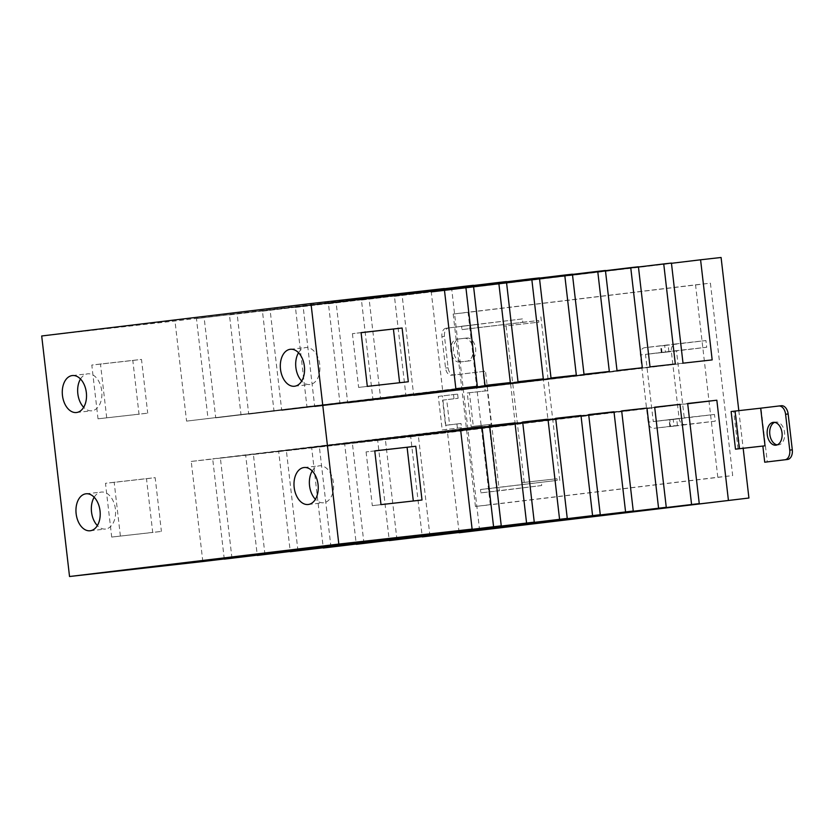 <?xml version="1.0" encoding="UTF-8"?>
<svg xmlns="http://www.w3.org/2000/svg" width="834" height="834" viewBox="0 0 834 834"><rect width="100%" height="100%" fill="white"/><g stroke="black" fill="none" stroke-linecap="round" stroke-linejoin="round"><path stroke-width="0.63" stroke-dasharray="4.17 3.13" d="M777.184 444.866A11.499 7.433 -96.4 0 0 778.476 444.897A11.499 7.433 -96.4 0 0 784.586 432.585A11.499 7.433 -96.4 0 0 775.912 422.046A11.499 7.433 -96.4 0 0 774.65 422.358M94.179 497.262A18.598 12.03 83.6 0 1 101.383 492.07A18.598 12.03 83.6 0 1 115.405 509.115A18.598 12.03 83.6 0 1 105.532 529.037A18.598 12.03 83.6 0 1 97.359 525.576M80.502 379.011A18.598 12.03 83.6 0 1 87.706 373.82A18.598 12.03 83.6 0 1 101.727 390.865A18.598 12.03 83.6 0 1 91.855 410.787A18.598 12.03 83.6 0 1 83.681 407.326M312.218 470.991A18.598 12.03 83.6 0 1 319.422 465.799A18.598 12.03 83.6 0 1 333.444 482.844A18.598 12.03 83.6 0 1 323.571 502.766A18.598 12.03 83.6 0 1 315.398 499.305M298.541 352.74A18.598 12.03 83.6 0 1 305.744 347.549A18.598 12.03 83.6 0 1 319.756 364.594A18.598 12.03 83.6 0 1 309.894 384.516A18.598 12.03 83.6 0 1 301.72 381.055M670.599 426.528L674.008 426.153L673.226 419.429L669.108 419.888L676.676 418.96L653.272 421.587L645.495 354.398L668.91 351.771L661.331 352.699L665.449 352.24L664.677 345.526L660.559 345.985L668.128 345.047L644.724 347.674A6.766 5.16 83.1 0 0 644.692 347.684A6.766 5.16 83.1 0 0 640.376 354.971L648.143 422.16A6.766 5.16 83.1 0 0 654.054 428.301L677.458 425.674L669.879 426.612L670.599 426.528L669.817 419.815M677.458 425.674L676.676 418.96M668.91 351.771L668.128 345.047M684.245 417.855L714.488 414.456L715.259 421.18L685.016 424.579A6.766 5.16 -96.9 0 1 679.116 418.428L671.339 351.239A6.766 5.16 -96.9 0 1 675.655 343.952A6.766 5.16 -96.9 0 1 675.686 343.952L705.939 340.553L706.711 347.267L676.468 350.666L684.245 417.855L653.272 421.587M714.488 414.456L673.226 419.429M715.259 421.18L674.008 426.153M705.939 340.553L664.677 345.526M706.711 347.267L665.449 352.24M676.468 350.666L645.495 354.398M461.994 329.597L522.793 322.268L522.407 318.911L461.598 326.24L461.994 329.597L538.691 320.485L538.879 322.164L503.903 326.115L538.879 322.164M503.903 326.115L522.021 482.657L556.997 478.716L557.195 480.394L480.488 489.506L480.884 492.863L499.337 490.788L485.503 371.193L451.517 375.269A7.892 5.108 83.6 0 1 451.496 375.269A7.892 5.108 83.6 0 1 445.544 368.044L441.916 336.686A7.892 5.108 83.6 0 1 446.075 328.242L477.496 324.457L477.882 327.814M522.407 318.911L448.64 327.95A7.892 5.108 -96.4 0 0 444.48 336.404L448.108 367.752A7.892 5.108 -96.4 0 0 454.05 374.987A7.892 5.108 -96.4 0 0 454.082 374.987L485.503 371.193M461.598 326.24L477.496 324.457M522.793 322.268L538.691 320.485M459.565 362.039L469.552 360.861A11.499 7.433 -96.4 0 0 475.609 348.57A11.499 7.433 -96.4 0 0 466.946 338.01A11.499 7.433 -96.4 0 0 466.904 338.01L459.524 338.906A11.499 7.433 -96.4 0 0 453.456 351.187A11.499 7.433 -96.4 0 0 462.13 361.748A11.499 7.433 -96.4 0 0 462.161 361.748L459.597 362.029A11.499 7.433 83.6 0 1 459.565 362.039A11.499 7.433 83.6 0 1 450.892 351.468A11.499 7.433 83.6 0 1 456.959 339.188L464.34 338.302A11.499 7.433 83.6 0 1 464.382 338.291A11.499 7.433 83.6 0 1 473.055 348.862A11.499 7.433 83.6 0 1 466.988 361.143L459.597 362.029M679.116 418.428L648.143 422.16M671.339 351.239L640.376 354.971M522.021 482.657L554.829 478.977L536.71 322.424M480.884 492.863L541.693 485.534L541.297 482.177M541.693 485.534L499.337 490.788M540.859 316.837L560.146 483.47M524.19 482.396L506.071 325.854M556.997 478.716L554.829 478.977M111.704 537.065L161.4 531.414L152.716 532.457L146.492 478.706L105.48 483.313L111.704 537.065L152.716 532.457M120.388 536.022L114.175 482.271L155.176 477.663L161.4 531.414M98.016 418.814L147.722 413.164L139.028 414.206L132.815 360.455L91.803 365.063L98.016 418.814L139.028 414.206M106.71 417.771L100.487 364.02L141.499 359.412L147.722 413.164M438.319 396.39L457.626 394.096L438.319 396.39L442.208 429.979L446.305 429.52L442.416 395.921M442.604 400.122L446.701 399.663L449.62 424.86L461.025 423.484L445.523 425.319L442.604 400.122L458.106 398.298L446.701 399.663M445.523 425.319L449.62 424.86M557.195 480.394L496.386 487.723L489.078 424.569L491.247 424.298L487.358 390.708L485.19 390.969L482.938 371.484M480.488 489.506L496.386 487.723M453.185 314.032L475.443 506.457L717.803 477.257L695.546 284.832L453.185 314.032L468.051 312.364L490.309 504.789L732.669 475.588L710.412 283.164L468.051 312.364M114.175 482.271L105.48 483.313M146.492 478.706L155.176 477.663M100.487 364.02L91.803 365.063M132.815 360.455L141.499 359.412M442.208 429.979L461.504 427.686L461.025 423.484M461.504 427.686L446.305 429.52M458.106 398.298L457.626 394.096M453.519 394.555L454.009 398.756M456.917 423.953L457.407 428.144M361.091 332.62L352.407 333.663L361.101 332.693M352.407 333.663L358.62 387.414L399.622 382.743M374.768 450.871L366.084 451.913L374.779 450.944M366.084 451.913L372.308 505.665L413.31 500.994M473.305 426.32L471.137 426.581L467.248 392.981L469.417 392.72L473.305 426.32L491.247 424.298M469.417 392.72L487.358 390.708M471.137 426.581L489.078 424.569M467.248 392.981L485.19 390.969M717.803 477.257L732.669 475.588M695.546 284.832L710.412 283.164M475.443 506.457L490.309 504.789M605.453 270.685L361.456 300.073L373.038 400.184L642.326 367.742M361.456 300.073L638.427 266.765M650.009 366.877L380.721 399.319L369.139 299.218M380.721 399.319L675.321 364.041M638.448 266.974L394.451 296.372L406.033 396.484M394.451 296.372L671.433 263.064M683.015 363.176L413.727 395.618L402.144 295.507M413.727 395.618L712.173 359.902M671.453 263.304L431.293 292.234L442.875 392.345M431.293 292.234L721.087 257.487M479.633 530.466L451.799 289.93M429.969 536.043L418.387 435.932L447.545 432.658L459.096 532.53M396.974 539.744L385.391 439.633L410.703 436.797L422.254 536.7M363.968 543.455L352.386 443.344L377.698 440.498L389.259 540.411M330.973 547.156L319.391 447.045L344.703 444.209L356.254 544.112M297.967 550.867L286.385 450.756L311.697 447.91L323.258 547.813M264.972 554.568L253.39 454.457L278.702 451.611L290.253 551.524M231.967 558.269L220.385 458.158L245.696 455.322L257.258 555.225M202.818 561.543L191.226 461.431L212.701 459.023L224.263 558.968M41.7 335.977L174.984 321.017L444.272 288.564M455.854 388.675L186.566 421.118L174.984 321.017M186.566 421.118L477.319 386.267M444.293 288.741L196.449 318.598L208.031 418.71M196.449 318.598L473.431 285.291M485.013 385.402L215.725 417.844L204.142 317.744M215.725 417.844L510.325 382.566M473.451 285.499L229.454 314.898L241.036 415.009M229.454 314.898L506.426 281.59M518.008 381.701L248.72 414.144L237.137 314.032M248.72 414.144L543.32 378.855M506.447 281.798L262.449 311.197L274.032 411.298M262.449 311.197L539.431 277.889M551.013 378L281.725 410.443L270.143 310.331M281.725 410.443L576.325 375.154M539.452 278.087L295.455 307.485L307.037 407.597M295.455 307.485L572.426 274.178M584.009 374.289L314.72 406.731L303.138 306.62M314.72 406.731L609.32 371.453M572.447 274.386L328.45 303.784L340.032 403.896M328.45 303.784L605.432 270.477M617.014 370.588L347.726 403.031L336.144 302.919M347.726 403.031L373.038 400.184M358.62 387.414L367.314 386.371M408.316 381.763L399.632 382.816M372.308 505.665L380.992 504.622M422.004 500.014L413.32 501.067M738.809 410.651L743.167 448.285M687.706 403.729L447.545 432.658M418.387 435.932L687.675 403.489M654.7 407.399L410.703 436.797M385.391 439.633L654.68 407.19M621.705 411.099L377.698 440.498M352.386 443.344L621.674 410.901M588.7 414.811L344.703 444.209M319.391 447.045L588.679 414.602M555.705 418.512L311.697 447.91M286.385 450.756L555.673 418.314M522.699 422.223L278.702 451.611M253.39 454.457L522.678 422.014M489.704 425.924L245.696 455.322M220.385 458.158L489.673 425.715M460.535 429.166L212.701 459.023M191.226 461.431L460.524 428.989M738.038 448.88L733.691 411.256L735.421 411.047L739.779 448.671M733.691 411.256L731.126 411.537M781.322 405.731L761.056 408.17L767.28 461.921M761.056 408.17L735.421 411.047M670.161 426.57L669.379 419.856M662.05 352.626L661.268 345.901M661.612 352.667L660.83 345.943M685.016 424.579L654.054 428.301M675.686 343.952L644.724 347.674M448.108 367.752L445.544 368.044M444.48 336.404L441.916 336.686M448.64 327.95L446.075 328.242M469.552 360.861L466.988 361.143M466.904 338.01L464.34 338.302M459.524 338.906L456.959 339.188M773.347 422.338L775.912 422.046M90.155 530.768L105.532 529.037M76.478 412.517L91.855 410.787M308.194 504.497L323.571 502.766M294.517 386.246L309.894 384.516M669.879 426.612L669.108 419.888M661.331 352.699L660.559 345.985M466.946 338.01L464.382 338.291M675.655 343.952L644.692 347.684M290.368 349.279L305.744 347.549M304.045 467.53L319.422 465.799M72.329 375.55L87.706 373.82M86.006 493.801L101.383 492.07M775.912 445.189L778.476 444.897"/><path stroke-width="1.25" d="M774.65 422.358A11.499 7.433 -96.4 0 0 769.813 434.358A11.499 7.433 -96.4 0 0 777.184 444.866M767.249 434.65A11.499 7.433 83.6 0 1 773.347 422.338A11.499 7.433 83.6 0 1 782.021 432.867A11.499 7.433 83.6 0 1 775.912 445.189A11.499 7.433 83.6 0 1 767.249 434.65M97.359 525.576A18.598 12.03 83.6 0 1 91.521 511.993A18.598 12.03 83.6 0 1 94.179 497.262M100.028 510.846A18.598 12.03 83.6 0 1 90.155 530.768A18.598 12.03 83.6 0 1 76.134 513.723A18.598 12.03 83.6 0 1 86.006 493.801A18.598 12.03 83.6 0 1 100.028 510.846M83.681 407.326A18.598 12.03 83.6 0 1 77.833 393.742A18.598 12.03 83.6 0 1 80.502 379.011M86.34 392.595A18.598 12.03 83.6 0 1 76.478 412.517A18.598 12.03 83.6 0 1 62.456 395.472A18.598 12.03 83.6 0 1 72.329 375.55A18.598 12.03 83.6 0 1 86.34 392.595M315.398 499.305A18.598 12.03 83.6 0 1 309.55 485.722A18.598 12.03 83.6 0 1 312.218 470.991M318.067 484.575A18.598 12.03 83.6 0 1 308.194 504.497A18.598 12.03 83.6 0 1 294.173 487.452A18.598 12.03 83.6 0 1 304.045 467.53A18.598 12.03 83.6 0 1 318.067 484.575M301.72 381.055A18.598 12.03 83.6 0 1 295.872 367.471A18.598 12.03 83.6 0 1 298.541 352.74M304.379 366.324A18.598 12.03 83.6 0 1 294.517 386.246A18.598 12.03 83.6 0 1 280.495 369.201A18.598 12.03 83.6 0 1 290.368 349.279A18.598 12.03 83.6 0 1 304.379 366.324M361.101 332.693L402.103 328.012L408.316 381.763L367.314 386.371L361.091 332.62L402.103 328.012M399.622 382.743L393.419 329.065M374.779 450.944L415.78 446.263L422.004 500.014L380.992 504.622L374.768 450.871L415.78 446.263M413.31 500.994L407.096 447.316M459.096 532.53L748.922 498.023L743.167 448.285M422.254 536.7L699.257 503.6L687.675 403.489L716.833 400.216L687.706 403.729M389.259 540.411L666.262 507.301L654.68 407.19L679.991 404.354L654.7 407.399M356.254 544.112L633.256 511.013L621.674 410.901L646.986 408.055L621.705 411.099M323.258 547.813L600.261 514.714L588.679 414.602L613.991 411.767L588.7 414.811M290.253 551.524L567.256 518.414L555.673 418.314L580.985 415.468L555.705 418.512M257.258 555.225L534.26 522.126L522.678 422.014L547.99 419.168L522.699 422.223M224.263 558.968L501.255 525.827L489.673 425.715L514.985 422.88L489.704 425.924M69.535 576.513L338.823 544.07L310.988 303.534L41.7 335.977L69.535 576.513L202.818 561.543L472.107 529.1L460.524 428.989L481.989 426.581L460.535 429.166M310.988 303.534L444.272 288.564L455.854 388.675L477.319 386.267L465.737 286.156L473.431 285.291L485.013 385.402L510.325 382.566L498.742 282.455L506.426 281.59L518.008 381.701L543.32 378.855L531.738 278.744L539.431 277.889L551.013 378L576.325 375.154L564.743 275.043L572.426 274.178L584.009 374.289L609.32 371.453L597.738 271.342L605.432 270.477L617.014 370.588L642.326 367.742L630.744 267.631L638.427 266.765L650.009 366.877L675.321 364.041L663.739 263.93L671.433 263.064L683.015 363.176L712.173 359.902L700.581 259.791L671.453 263.304M700.581 259.791L721.087 257.487L738.809 410.651M459.127 532.77L748.922 498.023M728.416 500.327L716.833 400.216M422.285 536.908L699.257 503.6M691.574 504.466L679.991 404.354M389.28 540.609L666.262 507.301M658.568 508.167L646.986 408.055M356.285 544.321L633.256 511.013M625.573 511.868L613.991 411.767M323.279 548.021L600.261 514.714M592.567 515.579L580.985 415.468M290.284 551.722L567.256 518.414M559.572 519.28L547.99 419.168M257.279 555.434L534.26 522.126M526.567 522.991L514.985 422.88M224.283 559.134L501.255 525.827M493.572 526.692L481.989 426.581M338.823 544.07L472.107 529.1M465.737 286.156L444.293 288.741M498.742 282.455L473.451 285.499M531.738 278.744L506.447 281.798M564.743 275.043L539.452 278.087M597.738 271.342L572.447 274.386M630.744 267.631L605.453 270.685M663.739 263.93L638.448 266.974M739.383 448.692L765.018 445.815L735.484 449.172L739.383 448.692L735.035 411.068L731.126 411.537L735.484 449.172M735.035 411.068L760.671 408.191L765.018 445.815M760.671 408.191L778.758 406.012A9.018 5.838 83.6 0 1 778.789 406.012L781.322 405.731A9.018 5.838 -96.4 0 1 781.354 405.72A9.018 5.838 -96.4 0 1 788.151 413.987L792.3 449.818A9.018 5.838 -96.4 0 1 787.546 459.471L764.715 462.203L762.849 446.086M781.354 405.72L778.789 406.012A9.018 5.838 83.6 0 1 785.586 414.279L789.735 450.11A9.018 5.838 83.6 0 1 784.982 459.763L764.715 462.203M787.546 459.471L784.982 459.763M792.3 449.818L789.735 450.11M788.151 413.987L785.586 414.279"/></g></svg>
